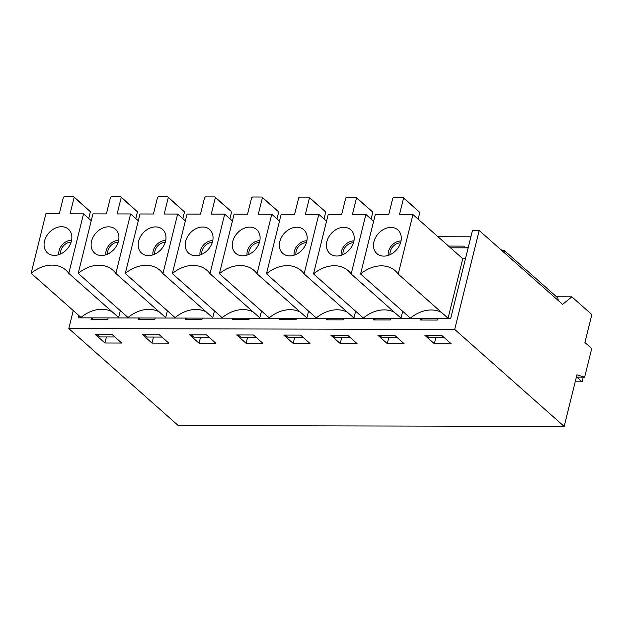 <?xml version="1.0" encoding="UTF-8"?>
<svg xmlns="http://www.w3.org/2000/svg" width="623" height="623" viewBox="0 0 623 623"><rect width="100%" height="100%" fill="white"/><g stroke="black" fill="none" stroke-linecap="round" stroke-linejoin="round"><path stroke-width="0.93" d="M576.945 374.789L564.165 426.412L454.697 329.435L479.188 230.479L562.608 304.39L571.844 296.836L591.85 314.56L584.927 342.525L591.725 348.545L584.623 377.226L576.945 374.789M73.257 310.573L68.795 328.586L178.271 425.571L564.165 426.412M468.231 247.557L464.252 247.837M448.521 246.077L464.283 246.116L463.933 247.549M437.969 236.732L470.895 236.802M412.956 214.569L398.222 274.081A31.648 24.383 -48.5 0 0 395.317 270.834A31.648 24.383 -48.5 0 0 360.577 273.995L375.303 214.483L388.752 214.514L392.833 198.021L393.681 197.312L403.097 197.327L403.587 198.044L399.507 214.538L412.956 214.569L462.78 258.716L465.467 258.716L450.639 318.665L437.595 318.633L437.237 320.066L420.432 320.027L420.782 318.594L390.535 318.532L390.177 319.965L373.372 319.926L373.722 318.493L343.468 318.423L343.117 319.864L326.312 319.825L326.662 318.392L296.408 318.322L296.057 319.755L279.252 319.724L279.602 318.283L249.348 318.221L248.998 319.654L232.184 319.615L232.543 318.182L202.288 318.119L201.938 319.552L185.124 319.513L185.483 318.08L155.228 318.01L154.87 319.451L138.065 319.412L138.423 317.979L108.168 317.909L107.81 319.342L91.005 319.311L91.363 317.87L78.187 317.847L78.771 315.464L78.187 317.847L450.639 318.665L472.46 230.471L479.188 230.479M68.795 328.586L454.697 329.435M91.363 317.87L92.983 319.311M138.423 317.979L140.043 319.412M185.483 318.08L187.102 319.521M232.543 318.182L234.162 319.622M279.602 318.283L281.23 319.724M326.662 318.392L328.29 319.825M373.722 318.493L375.35 319.934M420.782 318.594L422.41 320.035M441.723 335.408L424.917 335.369L434.356 343.732L451.161 343.771L441.723 335.408M556.58 296.797L571.844 296.836M500.83 249.659L504.638 250.789L557.865 297.942L558.263 300.543M394.663 335.306L377.857 335.267L387.296 343.631L404.101 343.662L394.663 335.306M347.603 335.205L330.797 335.166L340.236 343.522L357.041 343.561L347.603 335.205M300.543 335.096L283.738 335.065L293.176 343.421L309.981 343.46L300.543 335.096M253.483 334.995L236.678 334.956L246.116 343.32L262.922 343.359L253.483 334.995M206.423 334.894L189.618 334.855L199.049 343.218L215.862 343.25L206.423 334.894M159.363 334.785L142.55 334.753L151.989 343.109L168.802 343.148L159.363 334.785M112.304 334.683L95.49 334.644L104.929 343.008L121.734 343.047L112.304 334.683M576.368 377.102L584.623 377.226M106.424 336.957L104.929 343.008M153.492 337.059L151.989 343.109M200.551 337.16L199.049 343.218M247.611 337.269L246.116 343.32M294.671 337.37L293.176 343.421M341.731 337.471L340.236 343.522M388.791 337.58L387.296 343.631M504.638 250.789L505.043 253.39M435.851 337.682L434.356 343.732M450.468 247.806L468.161 247.845M83.529 213.845L68.795 273.357A31.648 24.383 -48.5 0 0 65.89 270.109A31.648 24.383 -48.5 0 0 31.15 273.279L45.876 213.759L59.325 213.79L63.406 197.304L64.255 196.588L73.67 196.603L74.16 197.327L70.08 213.814L83.529 213.845L91.254 220.69M130.589 213.946L115.862 273.458A31.648 24.383 -48.5 0 0 112.95 270.211A31.648 24.383 -48.5 0 0 78.21 273.38L92.936 213.868L106.385 213.899L110.466 197.405L111.315 196.689L120.73 196.712L121.22 197.429L117.14 213.923L130.589 213.946L138.314 220.791M177.648 214.055L162.922 273.567A31.648 24.383 -48.5 0 0 160.01 270.32A31.648 24.383 -48.5 0 0 125.27 273.481L139.996 213.969L153.445 214.001L157.526 197.507L158.374 196.79L167.789 196.813L168.28 197.53L164.199 214.024L177.648 214.055L185.374 220.892M224.708 214.156L209.982 273.668A31.648 24.383 -48.5 0 0 207.077 270.421A31.648 24.383 -48.5 0 0 172.33 273.583L187.064 214.071L200.505 214.102L204.585 197.608L205.434 196.891L214.849 196.915L215.348 197.631L211.267 214.125L224.708 214.156L232.434 221.001M271.768 214.257L257.042 273.77A31.648 24.383 -48.5 0 0 254.137 270.522A31.648 24.383 -48.5 0 0 219.389 273.692L234.123 214.18L247.565 214.203L251.645 197.717L252.502 197L261.909 197.016L262.408 197.74L258.327 214.226L271.768 214.257L279.493 221.103M318.828 214.359L304.102 273.879A31.648 24.383 -48.5 0 0 301.197 270.631A31.648 24.383 -48.5 0 0 266.457 273.793L281.183 214.281L294.624 214.312L298.713 197.818L299.562 197.102L308.969 197.125L309.467 197.841L305.387 214.335L318.828 214.359L326.553 221.204M365.888 214.468L351.162 273.98A31.648 24.383 -48.5 0 0 348.257 270.732A31.648 24.383 -48.5 0 0 313.517 273.894L328.243 214.382L341.692 214.413L345.773 197.919L346.622 197.203L356.029 197.226L356.527 197.943L352.447 214.437L365.888 214.468L373.613 221.305M402.684 311.298L400.994 318.119L351.162 273.98M394.507 312.38A31.648 24.383 -48.5 0 0 363.341 318.041L313.517 273.894M355.616 311.196L353.934 318.018L304.102 273.879M347.447 312.279A31.648 24.383 -48.5 0 0 316.282 317.94L266.457 273.793M308.556 311.095L306.874 317.917L257.042 273.77M300.387 312.178A31.648 24.383 -48.5 0 0 269.222 317.831L219.389 273.692M261.496 310.994L259.807 317.816L209.982 273.668M253.327 312.068A31.648 24.383 -48.5 0 0 222.162 317.73L172.33 273.583M214.437 310.885L212.747 317.707L162.922 273.567M206.268 311.967A31.648 24.383 -48.5 0 0 175.102 317.629L125.27 273.481M167.377 310.784L165.687 317.605L115.862 273.458M159.208 311.866A31.648 24.383 -48.5 0 0 128.042 317.52L78.21 273.38M120.317 310.682L118.627 317.504L68.795 273.357M112.148 311.757A31.648 24.383 -48.5 0 0 80.982 317.419L31.15 273.279M462.78 258.716L448.054 318.228L398.222 274.081M441.575 312.481A31.648 24.383 -48.5 0 0 410.401 318.143L360.577 273.995M71.404 241.078A15.824 12.195 131.5 0 1 49.778 254.402A15.824 12.195 131.5 0 1 48.835 232.963A15.824 12.195 131.5 0 1 70.228 231.32A15.824 12.195 131.5 0 1 71.404 241.078M60.633 253.966A9.493 7.312 131.5 0 1 60.836 250.734A9.493 7.312 131.5 0 1 71.108 242.145M58.819 254.675A11.572 8.917 131.5 0 1 71.583 240.26M74.16 197.327L90.397 211.703L73.67 196.603M90.397 211.703L88.723 218.447M97.087 334.652L99.672 336.942L114.889 336.973M118.463 241.187A15.824 12.195 131.5 0 1 96.838 254.511A15.824 12.195 131.5 0 1 95.895 233.072A15.824 12.195 131.5 0 1 117.288 231.421A15.824 12.195 131.5 0 1 118.463 241.187M107.693 254.075A9.493 7.312 131.5 0 1 107.904 250.835A9.493 7.312 131.5 0 1 118.168 242.246M105.879 254.776A11.572 8.917 131.5 0 1 118.65 240.369M121.22 197.429L137.457 211.804L120.73 196.712M137.457 211.804L135.783 218.556M144.147 334.753L146.732 337.043L161.949 337.082M165.523 241.288A15.824 12.195 131.5 0 1 143.897 254.612A15.824 12.195 131.5 0 1 142.955 233.173A15.824 12.195 131.5 0 1 164.355 231.522A15.824 12.195 131.5 0 1 165.523 241.288M154.753 254.176A9.493 7.312 131.5 0 1 154.963 250.937A9.493 7.312 131.5 0 1 165.227 242.355M152.939 254.877A11.572 8.917 131.5 0 1 165.71 240.47M168.28 197.53L184.517 211.913L167.789 196.813M184.517 211.913L182.843 218.657M191.206 334.855L193.792 337.152L209.009 337.183M212.591 241.389A15.824 12.195 131.5 0 1 190.957 254.714A15.824 12.195 131.5 0 1 190.015 233.275A15.824 12.195 131.5 0 1 211.415 231.631A15.824 12.195 131.5 0 1 212.591 241.389M201.813 254.277A9.493 7.312 131.5 0 1 202.023 251.038A9.493 7.312 131.5 0 1 212.287 242.456M199.999 254.986A11.572 8.917 131.5 0 1 212.77 240.571M215.348 197.631L231.078 211.298L214.849 196.915M231.577 212.015L229.91 218.759M238.266 334.964L240.852 337.253L256.069 337.284M259.651 241.49A15.824 12.195 131.5 0 1 238.017 254.823A15.824 12.195 131.5 0 1 237.075 233.376A15.824 12.195 131.5 0 1 258.475 231.733A15.824 12.195 131.5 0 1 259.651 241.49M248.873 254.379A9.493 7.312 131.5 0 1 249.083 251.147A9.493 7.312 131.5 0 1 259.347 242.557M247.066 255.087A11.572 8.917 131.5 0 1 259.83 240.673M262.408 197.74L278.146 211.399L261.909 197.016M278.637 212.116L276.97 218.86M285.334 335.065L287.919 337.355L303.128 337.386M306.711 241.599A15.824 12.195 131.5 0 1 285.085 254.924A15.824 12.195 131.5 0 1 284.135 233.485A15.824 12.195 131.5 0 1 305.535 231.834A15.824 12.195 131.5 0 1 306.711 241.599M295.933 254.488A9.493 7.312 131.5 0 1 296.143 251.248A9.493 7.312 131.5 0 1 306.407 242.659M294.126 255.189A11.572 8.917 131.5 0 1 306.89 240.782M309.467 197.841L325.206 211.501L308.969 197.125M325.697 212.217L324.03 218.969M332.394 335.166L334.979 337.456L350.188 337.495M353.771 241.701A15.824 12.195 131.5 0 1 332.145 255.025A15.824 12.195 131.5 0 1 331.195 233.586A15.824 12.195 131.5 0 1 352.595 231.943A15.824 12.195 131.5 0 1 353.771 241.701M342.993 254.589A9.493 7.312 131.5 0 1 343.203 251.349A9.493 7.312 131.5 0 1 353.467 242.768M341.186 255.29A11.572 8.917 131.5 0 1 353.95 240.883M356.527 197.943L372.266 211.61L356.029 197.226M372.756 212.326L371.09 219.07M379.454 335.275L382.039 337.565L397.248 337.596M400.83 241.802A15.824 12.195 131.5 0 1 379.205 255.126A15.824 12.195 131.5 0 1 378.262 233.687A15.824 12.195 131.5 0 1 399.655 232.044A15.824 12.195 131.5 0 1 400.83 241.802M390.053 254.69A9.493 7.312 131.5 0 1 390.263 251.458A9.493 7.312 131.5 0 1 400.527 242.869M388.246 255.399A11.572 8.917 131.5 0 1 401.01 240.984M403.587 198.044L419.816 212.427L403.097 197.327M419.816 212.427L418.15 219.171M426.514 335.376L429.099 337.666L444.308 337.697M576.875 377.203L582.1 381.837L575.2 381.821M582.1 381.837L583.245 377.219"/></g></svg>
